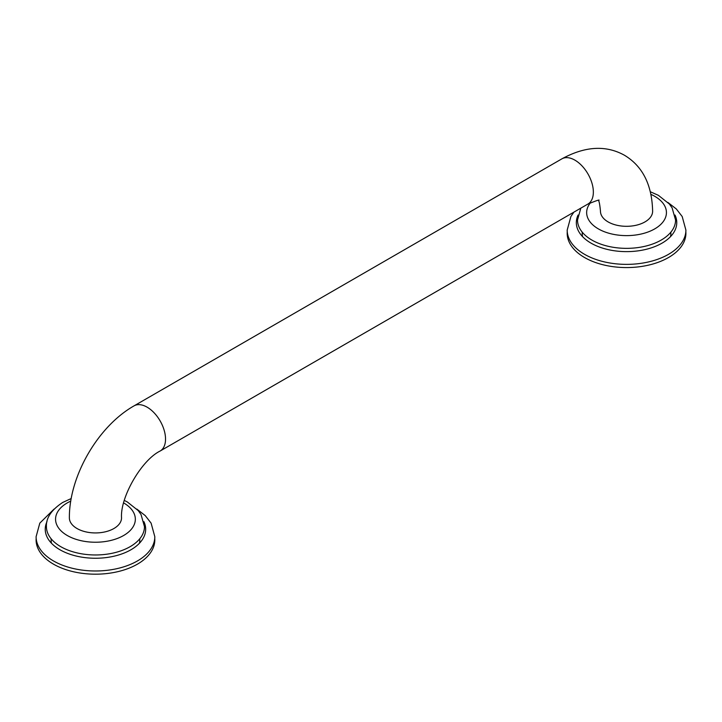 <?xml version="1.0" encoding="UTF-8"?>
<svg xmlns="http://www.w3.org/2000/svg" width="722" height="722" viewBox="0 0 722 722"><rect width="100%" height="100%" fill="white"/><g stroke="black" fill="none" stroke-linecap="round" stroke-linejoin="round"><path stroke-width="1.08" d="M77.019 528.522A26.082 15.054 180 0 1 69.375 517.882C69.05 476.303 97.885 426.368 134.048 405.863A26.082 15.054 60 0 1 147.089 407.154A26.082 15.054 60 0 1 164.129 430.132A26.082 15.054 60 0 1 160.131 451.033C141.53 460.122 120.105 497.232 121.531 517.882A26.082 15.054 180 0 1 105.439 531.789A26.082 15.054 180 0 1 77.019 528.522M134.048 405.863L561.869 158.858C585.064 146.178 605.92 144.978 624.458 155.248C642.643 166.195 652.029 184.868 652.625 211.257A26.082 15.054 180 0 1 636.524 225.165A26.082 15.054 180 0 1 608.104 221.907A26.082 15.054 180 0 1 600.469 211.257C599.783 203.992 599.007 200.319 598.132 200.238M51.163 538.811A44.331 25.595 0 0 0 51.506 543.287M139.409 543.287A44.331 25.595 0 0 0 139.752 538.811M670.494 236.663A44.331 25.595 0 0 0 670.837 232.186M582.248 232.186A44.331 25.595 0 0 0 582.591 236.663M650.405 191.79L658.374 195.319L669.33 203.992L672.11 207.864L675.575 220.048A49.033 28.302 180 0 1 661.217 240.065A49.033 28.302 180 0 1 607.78 246.202A49.033 28.302 180 0 1 577.519 220.048L580.813 208.153M124.319 500.445L127.289 501.934L138.236 510.616L141.016 514.488L144.481 526.672A49.033 28.302 180 0 1 130.122 546.68A49.033 28.302 180 0 1 76.694 552.817A49.033 28.302 180 0 1 46.425 526.672C45.946 518.017 51.361 509.949 62.679 502.467L71.207 498.541M46.984 521.672A50.215 28.997 0 0 0 70.278 554.343A50.215 28.997 0 0 0 130.962 549.758A50.215 28.997 0 0 0 143.922 521.672M136.855 509.091L145.248 515.607L151.106 523.143L154.815 536.717A59.357 34.268 180 0 1 137.424 560.949A59.357 34.268 180 0 1 72.741 568.376A59.357 34.268 180 0 1 36.1 536.717L39.809 523.143L54.051 509.091M36.163 538.323A59.357 34.268 0 0 0 71.469 571.264A59.357 34.268 0 0 0 137.424 564.153A59.357 34.268 0 0 0 154.743 538.323M578.078 215.048A50.215 28.997 0 0 0 601.372 247.727A50.215 28.997 0 0 0 662.056 243.133A50.215 28.997 0 0 0 675.016 215.048M667.949 202.476L676.333 208.983L682.191 216.519L685.9 230.101A59.357 34.268 180 0 1 668.518 254.334A59.357 34.268 180 0 1 603.827 261.761A59.357 34.268 180 0 1 567.185 230.101L570.894 216.519L573.882 212.151M567.257 231.699A59.357 34.268 0 0 0 602.554 264.649A59.357 34.268 0 0 0 668.518 257.528A59.357 34.268 0 0 0 685.837 231.699M561.869 158.858A26.082 15.054 60 0 1 574.911 160.149A26.082 15.054 60 0 1 591.95 183.135A26.082 15.054 60 0 1 587.952 204.028L160.131 451.033M650.982 194.389A39.891 23.032 180 0 1 654.755 228.874A39.891 23.032 0 0 1 603.511 231.392A39.891 23.032 0 0 1 590.551 202.656M123.633 502.909A39.891 23.032 180 0 1 123.661 535.489A39.891 23.032 0 0 1 67.245 535.489A39.891 23.032 0 0 1 67.245 502.918A39.891 23.032 180 0 1 70.765 501.122M598.664 200.545C600.424 199.272 596.859 200.436 587.952 204.028"/></g></svg>
